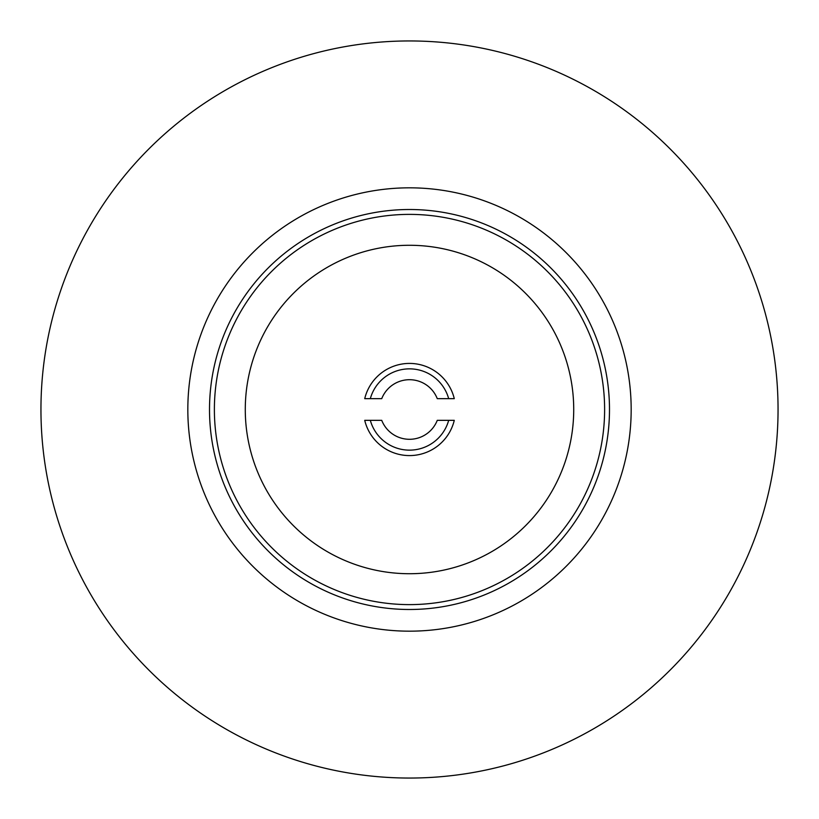 <?xml version="1.0" encoding="UTF-8"?>
<svg xmlns="http://www.w3.org/2000/svg" width="819" height="819" viewBox="0 0 819 819"><rect width="100%" height="100%" fill="white"/><g stroke="black" fill="none" stroke-linecap="round" stroke-linejoin="round"><path stroke-width="1.23" d="M370.321 398.658L364.721 398.658A46.069 46.069 0 0 1 454.279 398.658L448.679 398.658A40.653 40.653 0 0 0 370.321 398.658L381.736 398.658A29.812 29.812 0 0 1 437.264 398.658L448.679 398.658M381.736 420.342L364.721 420.342A46.069 46.069 0 0 0 454.279 420.342L437.264 420.342A29.812 29.812 0 0 1 381.736 420.342M448.679 420.342A40.653 40.653 0 0 1 370.321 420.342M409.5 40.95A368.55 368.55 0 0 1 778.05 409.5A368.55 368.55 0 0 1 409.5 778.05A368.55 368.55 0 0 1 40.95 409.5A368.55 368.55 0 0 1 409.5 40.95M409.5 187.827A221.673 221.673 0 0 1 631.173 409.5A221.673 221.673 0 0 1 409.5 631.173A221.673 221.673 0 0 1 187.827 409.5A221.673 221.673 0 0 1 409.5 187.827A221.673 221.673 0 0 1 631.173 409.5A221.673 221.673 0 0 1 409.5 631.173M409.5 604.617A195.117 195.117 0 0 1 214.383 409.5A195.117 195.117 0 0 1 409.5 214.383A195.117 195.117 0 0 1 604.617 409.5A195.117 195.117 0 0 1 409.5 604.617M409.5 573.72A164.22 164.22 0 0 1 245.28 409.5A164.22 164.22 0 0 1 409.5 245.28A164.22 164.22 0 0 1 573.72 409.5A164.22 164.22 0 0 1 409.5 573.72M409.5 609.49A199.99 199.99 0 0 0 609.49 409.5A199.99 199.99 0 0 0 409.5 209.51A199.99 199.99 0 0 0 209.51 409.5A199.99 199.99 0 0 0 409.5 609.49"/></g></svg>
